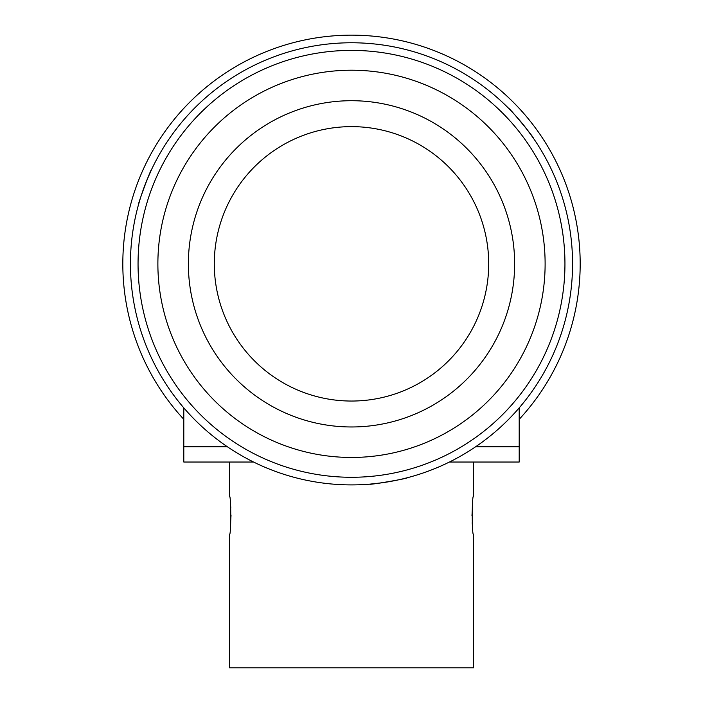 <?xml version="1.0" encoding="UTF-8"?>
<svg xmlns="http://www.w3.org/2000/svg" width="703" height="703" viewBox="0 0 703 703"><rect width="100%" height="100%" fill="white"/><g stroke="black" fill="none" stroke-linecap="round" stroke-linejoin="round"><path stroke-width="1.05" d="M183.799 419.313A228.686 228.686 0 0 1 351.5 35.15A228.686 228.686 0 0 1 519.201 419.313M449.419 462.029L519.201 462.029L519.201 446.783L475.588 446.783L519.201 446.783L519.201 407.863M253.581 462.029L183.799 462.029L183.799 446.783L227.412 446.783L183.799 446.783L183.799 407.863M230.276 528.893L231.032 515.009M230.812 508.058L230.364 502.707M472.724 501.898L471.968 515.782M472.188 522.733L472.636 528.076M229.529 462.029L229.529 496.336C231.155 495.14 231.164 535.616 229.529 534.447L229.529 667.85L473.47 667.85L473.47 534.447C471.845 535.642 471.836 495.176 473.47 496.336L473.47 462.029M381.448 482.864L369.681 484.156C368.644 485.228 408.54 478.444 407.248 477.759L402.327 478.98M526.213 128.394L533.208 137.937C534.658 138.289 508.831 107.128 508.884 108.596L512.399 112.243M146.848 180.258L151.611 169.423C151.189 167.991 137.12 205.935 138.368 205.162L139.765 200.285M569.43 226.735A221.067 221.067 0 0 1 388.601 481.766A221.067 221.067 0 0 1 133.57 300.937A221.067 221.067 0 0 1 314.399 45.906A221.067 221.067 0 0 1 569.43 226.735M141.083 299.663A213.44 213.44 0 0 0 387.327 474.253A213.44 213.44 0 0 0 561.917 228.009A213.44 213.44 0 0 0 315.673 53.419A213.44 213.44 0 0 0 141.083 299.663M542.373 231.34A193.624 193.624 0 0 1 383.996 454.709A193.624 193.624 0 0 1 160.627 296.332A193.624 193.624 0 0 1 319.004 72.963A193.624 193.624 0 0 1 542.373 231.34M190.68 291.218A163.131 163.131 0 0 1 324.118 103.025A163.131 163.131 0 0 1 512.32 236.454A163.131 163.131 0 0 1 378.882 424.656A163.131 163.131 0 0 1 190.68 291.218M214.617 273.291A137.208 137.208 0 0 1 342.045 126.953A137.208 137.208 0 0 1 488.383 254.381A137.208 137.208 0 0 1 360.955 400.719A137.208 137.208 0 0 1 214.617 273.291"/></g></svg>
